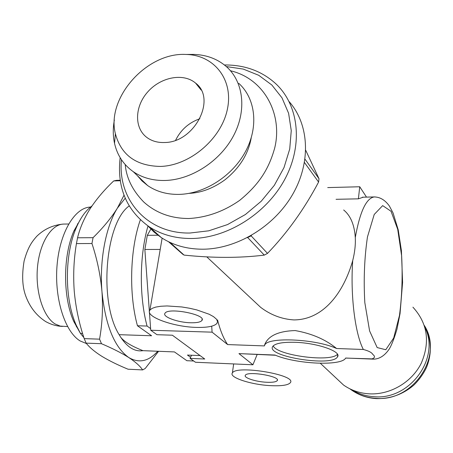 <?xml version="1.0" encoding="UTF-8"?>
<svg xmlns="http://www.w3.org/2000/svg" width="453" height="453" viewBox="0 0 453 453"><rect width="100%" height="100%" fill="white"/><g stroke="black" fill="none" stroke-linecap="round" stroke-linejoin="round"><path stroke-width="0.68" d="M196.749 327.406C173.652 327.043 144.552 316.556 149.932 310.095L152.055 308.391L155.736 307.089L160.821 306.256L167.066 305.945L181.755 306.953L189.433 308.221L196.806 309.92L209.127 314.229L213.465 316.613L216.296 318.991L217.502 321.239L217.049 323.261C214.535 326.256 207.768 327.638 196.749 327.406M271.036 385.667C251.602 384.857 228.697 377.479 232.378 372.978C236.007 364.659 297.276 374.959 290.339 382.706C288.204 385.141 281.772 386.126 271.036 385.667M412.921 307.174C427.553 323.227 430.333 341.924 421.25 363.261C411.76 382.383 390.112 394.993 369.269 393.838C359.659 393.255 351.086 390.327 343.55 385.05L334.331 376.409M355.288 237.542C355.639 244.733 354.784 252.417 352.717 260.594C350.277 295.413 355.05 333.668 363.346 349.484C368.691 350.888 371.839 352.542 372.802 354.433C375.282 356.375 375.005 357.853 371.975 358.884L373.81 359.155C379.574 358.935 384.665 355.639 389.07 349.28C391.477 345.492 394.121 338.748 397.009 329.048L400.044 313.612L402.592 282.479L401.415 250.679L398.227 229.858L393.085 213.018L389.416 206.075C385.095 200.028 380.01 196.981 374.167 196.942C366.2 198.295 359.909 211.828 355.288 237.542C354.427 224.779 350.548 215.594 343.668 209.982M257.145 354.529L252.927 364.778L195.464 362.258L190.062 358.391L204.756 359.014L172.372 335.209L156.965 334.699L150.736 330.243L212.089 332.162L211.704 326.183M252.927 364.778L238.958 353.617L274.982 355.044C295.951 364.121 341.517 366.33 345.639 358.085L371.975 358.884M217.553 319.897C220.186 330.384 223.55 338.618 227.638 344.58L264.359 345.911L264.79 344.931C268.08 336.76 315.917 338.912 336.59 348.516L363.346 349.484M227.638 344.58L212.089 332.162M294.693 342.292C282.525 342.032 275.226 343.397 272.802 346.381C265.045 356.268 332.191 367.19 337.468 356.896C342.043 351.545 317.004 342.813 294.693 342.292M327.712 187.587L359.739 186.761L366.505 197.112M150.736 330.243L144.852 249.473L147.316 235.322L151.172 228.533M264.359 345.911L264.892 344.15C268.629 335.622 278.72 331.092 295.169 330.565C311.89 333.55 325.701 339.535 336.59 348.516M359.739 186.761L358.391 198.833L363.278 197.185M336.064 199.309L358.391 198.833M273.193 345.894C277.06 355.486 331.126 362.581 337.434 354.246M144.852 249.473L160.215 249.439M147.316 235.322L158.652 235.232M247.372 294.909L260.645 307.344C270.713 314.96 281.8 319.155 293.912 319.92C323.787 319.767 343.736 292.174 352.717 260.594M238.958 353.617L275.503 355.254M266.692 382.264C255.945 381.828 243.312 377.74 245.356 375.282C247.417 370.713 280.985 376.352 277.23 380.633C276.081 381.958 272.57 382.502 266.692 382.264M190.838 322.768C178.046 322.593 162.004 316.766 164.994 313.255C168.165 307.072 207.032 314.727 201.902 320.492C200.543 322.123 196.857 322.881 190.838 322.768M191.54 355.237L190.062 358.391M351.704 389.676C358.448 393.878 365.95 396.222 374.206 396.72C409.863 400.158 440.503 358.074 424.925 327.428M251.494 235.39L251.149 235.871L267.508 253.391C287.253 232.87 304.28 209.099 318.584 182.072L304.467 162.519M289.116 101.602C309.229 124.247 311.296 162.299 292.525 194.62C273.81 226.947 236.409 249.241 202.327 249.207C186.727 249.11 173.046 245.237 161.279 237.587L154.167 232.191L147.927 225.934M251.149 235.871L247.327 237.672M304.999 159.179L319.003 178.714L318.584 182.072M168.51 241.704L182.712 254.224L169.15 242.015M169.983 242.406L184.077 255.101L182.712 254.224M247.808 237.672L264.275 255.118C239.705 258.119 212.972 258.114 184.077 255.101M319.003 178.714L305.747 150.345M267.508 253.391L264.275 255.118M175.628 140.226C180.815 129.779 188.901 122.616 199.886 118.731M164.586 142.508C157.769 142.763 151.914 141.121 147.032 137.587C133.997 128.125 134.598 106.461 147.814 91.823C160.826 77.021 183.391 72.678 195.577 83.092C217.004 98.782 194.473 142.604 164.586 142.508M160.43 166.432C136.172 165.979 121.155 155.085 115.39 133.754C106.081 97.854 146.829 52.112 186.024 54.456C214.054 54.943 233.788 79.677 227.366 109.326C221.319 138.963 189.83 165.662 160.43 166.432M189.479 54.434L193.742 54.405C206.715 54.841 217.683 58.992 226.653 66.857C243.691 82.084 246.93 110.696 233.403 135.991C219.943 161.302 191.342 179.762 165.209 180.475C152.91 180.741 142.265 177.808 133.273 171.681C123.488 164.733 117.236 155.283 114.53 143.329C112.916 135.872 112.865 128.103 114.36 120.017M238.771 83.341C255.543 98.409 258.839 126.489 245.696 151.2C232.621 175.923 204.688 193.844 179.06 194.394C167.004 194.586 156.545 191.647 147.684 185.588L142.021 180.951L137.225 175.492M226.33 66.568L243.284 69.083L258.703 75.283L271.828 84.988L281.987 97.831L288.601 113.273L291.256 130.617L289.722 149.026L284.014 167.565L274.365 185.266L261.262 201.206L245.384 214.529L227.57 224.558L208.776 230.809L189.971 233.023C147.174 233.929 117.338 199.348 121.478 159.756M224.416 64.966C245.022 64.819 262.332 71.246 276.347 84.252C299.088 106.002 303.272 145.424 284.552 179.773C265.922 214.133 226.653 238.414 190.99 238.505C175.124 238.476 161.228 234.592 149.309 226.862C126.495 210.458 116.778 187.395 120.147 157.661M193.708 361.001L186.868 360.707L174.445 351.924L142.972 350.667C134.224 352.021 126.274 346.687 119.133 334.676L151.596 335.764L137.457 325.764C128.703 294.133 129.977 249.235 140.345 219.818M158.567 351.29L145.215 368.487L142.621 369.914L128.046 369.212C117.905 365.039 109.196 360.758 101.931 356.364C94.853 351.93 89.592 347.513 86.144 343.131L84.19 338.612C79.037 323.119 75.73 307.349 74.258 291.302C73.075 275.209 73.799 259.309 76.432 243.595L77.559 237.791C79.932 227.961 84.139 218.255 90.181 208.663C96.523 199.043 104.366 189.807 113.703 180.94L116.478 180.351L120.181 180.237M157.74 351.256C148.629 361.426 138.969 363.516 128.748 357.519C121.631 353.023 112.542 348.419 101.483 343.708L86.144 343.131M142.621 369.914C140.085 366.069 135.464 361.941 128.748 357.519C114.337 347.213 105.413 325.288 101.97 291.738C99.36 260.396 105.815 226.551 117.395 208.131L125.221 198.199M80 332.666L73.709 321.358C62.808 297.094 62.899 255.752 73.907 230.985L81.155 218.136M83.862 337.576L80.419 333.374L76.11 324.92C64.405 298.861 64.502 254.212 76.325 227.599C80.702 217.485 85.923 210.266 91.993 205.939M119.133 334.676C98.595 302.055 105.215 222.621 129.184 205.945M150.611 328.589L147.072 326.047C139.082 296.505 139.467 255.311 147.989 225.979M200.09 355.582L187.457 355.067L190.571 357.304M147.072 326.047L137.457 325.764M86.512 343.578L80.141 340.945C64.994 331.896 54.354 298.816 57.016 265.894C59.553 232.927 74.592 207.678 90.181 207.089L90.492 207.072L90.181 207.089M82.582 333.448L80.419 333.374M124.02 195.22L117.395 208.131C111.274 217.887 103.159 227.734 93.058 237.678L77.559 237.791M101.483 343.708L99.564 339.161C102.287 323.861 103.091 308.057 101.97 291.738C100.538 275.464 97.197 259.393 91.948 243.521L93.058 237.678M91.948 243.521L76.432 243.595M120.26 180.736L113.703 180.94M99.564 339.161L84.19 338.612M142.972 350.667C131.795 346.285 124.382 341.834 120.73 337.315M374.869 196.919L362.417 197.202M377.168 347.57L385.78 349.739L393.685 338L399.478 315.413C401.975 296.33 402.7 276.528 401.652 256.007L397.717 229.36L391.03 211.262L382.677 205.617L374.223 214.462L367.468 236.93C364.399 257.689 363.51 279.58 364.818 302.615L369.597 330.933L377.168 347.57M349.852 388.81L351.262 389.852C358.465 394.931 366.653 397.757 375.837 398.329C413.317 402.066 443.895 355.735 424.325 325.481M67.565 326.562L60.26 326.103L55.13 323.974C43.335 316.845 35.294 292.043 37.446 267.649C39.502 243.227 51.178 224.428 63.426 224.076L64.337 224.065M149.932 310.095L162.129 238.131M232.378 372.978L233.669 363.935M343.55 385.05L320.339 363.295M264.897 344.155L264.79 344.931M337.468 356.896L337.7 354.818M277.23 380.633L277.338 379.812M201.902 320.492L202.106 319.178M260.645 307.344L206.778 256.862M373.255 359.133L345.667 358.04M350.469 389.11L351.262 389.852C358.685 395.124 367.072 398.045 376.426 398.617C390.339 398.878 402.711 394.467 413.549 385.378C421.12 378.193 426.035 369.138 427.128 365.792C431.352 354.297 431.415 342.961 427.321 331.794M201.155 90.056L195.577 83.092M115.39 133.754L114.53 143.329M186.024 54.456L193.742 54.405M147.684 185.588L133.273 171.681M251.239 137.78C248.323 154.179 239.484 168.244 224.722 179.983C213.046 188.38 201.177 192.836 189.116 193.357M125.226 164.592C126.421 178.063 132.587 190.52 143.714 201.964C155.991 213.029 171.081 218.544 188.98 218.505C206.947 217.468 223.839 211.426 239.654 200.379C260.192 183.59 269.025 167.859 274.586 148.476C283.051 115.102 264.829 78.845 230.486 70.759M161.279 237.587L149.309 226.862M73.709 321.358L76.11 324.92M73.907 230.985L76.325 227.599M68.618 224.009L63.386 224.076C53.052 224.982 44.162 229.059 36.721 236.319C32.038 241.681 28.041 246.755 24.117 260.985C21.823 274.671 22.271 286.081 25.464 295.209C29.507 306.687 36.257 315.481 45.713 321.596C51.172 324.608 56.767 326.211 62.503 326.403M76.353 326.834L76.97 326.851M77.395 223.895L78.012 223.884"/></g></svg>
